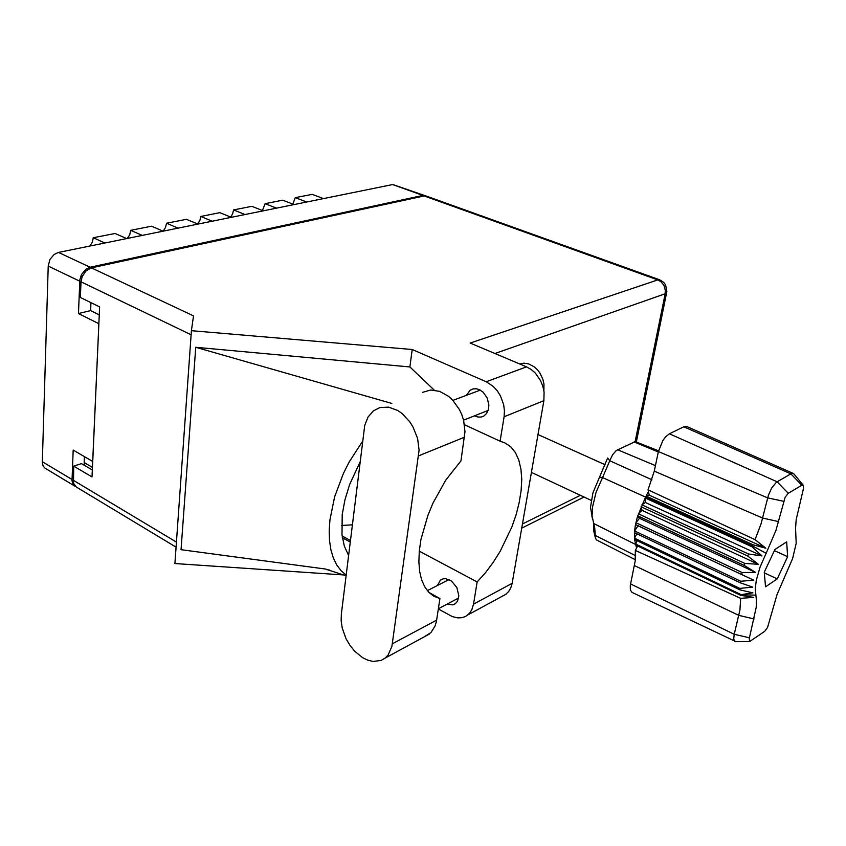 <?xml version="1.0" encoding="UTF-8"?>
<svg xmlns="http://www.w3.org/2000/svg" width="846" height="846" viewBox="0 0 846 846"><rect width="100%" height="100%" fill="white"/><g stroke="black" fill="none" stroke-linecap="round" stroke-linejoin="round"><path stroke-width="1.27" d="M84.41 465.353L84.166 462.55L92.436 467.394M425.633 195.87L422.937 195.479L90.131 267.273L85.774 269.377L81.47 274.601L79.81 279.867L78.435 313.506L98.866 323.732L92.7 461.482L73.126 450.093L72.005 480.729L73.2 484.504L75.675 486.63M127.355 238.424L129.734 234.659L130.739 230.345L151.571 226.21L163.077 231.17M163.204 231.138L165.509 227.468L166.514 223.238L186.458 219.283L197.932 224.084M197.689 223.979L199.815 220.457L200.777 216.439L219.886 212.642L231.318 217.306M245.023 214.524L233.602 209.914L232.703 213.71L230.757 217.084M276.452 208.137L265.084 203.664L262.45 210.474M306.622 202.014L295.296 197.668L292.864 204.129M75.019 486.281L44.997 468.166L43.294 466.22L42.332 462.921L48.169 266.025L49.893 259.542L54.144 254.424L58.501 252.404L392.724 184.534L425.052 195.595M89.877 246.027L92.32 242.189L93.324 237.779L115.109 233.443L126.636 238.561M341.319 613.932L341.15 620.753L342.228 627.954L346.067 638.688L349.927 645.318L354.611 651.134L362.712 657.744L367.915 660.229L373.097 661.424L381.091 660.419L385.173 658.04L388.113 654.963L391.92 646.386L419.108 450.199L417.564 438.44L413.112 427.082L409.94 421.964L402.167 413.567L397.789 410.522L388.663 407.127L379.875 407.55L373.308 410.923L367.989 417.11L364.732 425.443L341.319 613.932M519.624 363.949L523.981 363.188L528.57 363.896L533.763 366.498L537.094 369.416L539.938 373.054L542.942 379.463L543.967 384.052L543.904 390.831M447.069 604.118L452.79 604.848L455.486 603.568L457.549 601.104L458.849 595.774L456.882 587.536L451.489 580.969L445.652 578.622L443.029 578.865L440.396 580.24L437.498 585.485M474.426 415.82L477.757 417.015L480.951 417.057L483.859 415.989L486.651 413.366L488.396 409.559L488.882 405.001L487.169 397.895L482.96 392.058L479.291 389.625L476.171 388.769L473.147 388.927L470.101 390.313L466.506 395.304M424.375 636.742L430.9 632.628L435.066 626.072L436.441 621.376L439.952 598.566L434.03 596.303L428.943 592.38L424.787 586.86L421.668 579.817L419.669 571.399L418.865 561.755L419.288 551.095L420.938 539.653L427.812 515.5L432.866 503.359L445.673 480.359L460.975 460.859L465.025 431.682L463.597 420.293L461.779 414.677L459.293 409.327L452.589 400.021L448.56 396.33L439.751 391.36L430.741 389.995L422.524 392.333M526.487 366.847L531.172 369.48L535.433 373.234L540.531 380.531L542.825 386.146L544.073 392.015L543.883 400.655L504.079 416.729L504.438 410.87L503.687 404.8L500.536 395.991L497.258 390.757L493.229 386.358L486.249 381.779L526.487 366.847L470.122 343.095L657.786 279.878L660.789 281.581L663.846 285.335L665.294 290.083L665.125 293.721L494.963 353.554M438.355 609.025L452.451 616.639L457.95 617.94L461.884 617.717L465.48 616.47L469.424 613.35L471.825 609.659L473.496 604.171L512.116 583.359L510.783 587.907L508.552 591.703L505.4 594.653L502.217 596.24M424.163 195.923L426.278 196.029L659.679 279.836L657.786 279.878L424.163 195.923L91.41 267.875L193.533 315.896L191.439 330.723L412.266 349.493L486.249 381.779M176.074 547.151L76.214 487L73.507 483.214L73.729 466.104L92.013 476.911L99.627 306.887L80.359 297.432L80.973 281.803L82.168 276.494L86.049 270.826L91.41 267.875M473.496 604.171L477.112 581.963L485.371 572.805L493.133 562.484L500.24 551.243L511.883 527.026L516.166 514.601L519.285 502.313L521.147 490.458L521.718 479.301L520.946 469.118L518.841 460.15L515.426 452.642L510.751 446.815L504.903 442.839L500.081 441.21L504.079 416.729M341.488 525.503L352.296 524.806M362.596 441.157L349.038 462.17L343.339 473.527L334.604 496.919L329.898 519.825L329.157 530.579L329.496 540.615L330.902 549.784L333.324 557.916L336.719 564.917L341.012 570.659L346.099 575.1M348.52 555.431L344.29 546.135L341.943 534.746L342.207 514.569L344.946 499.785L349.652 484.557L360.005 462.202M736.02 641.733L632.057 592.412L630.418 590.085L630.281 585.707L630.577 583.93L734.201 634.246L739.964 609.945L740.662 598.344L635.399 550.386L635.251 560.803L630.577 583.93M636.901 540.657L635.695 544.496L740.61 594.78L752.813 592.856L739.922 589.842L739.88 588.414L752.718 587.113L740.218 582.778L740.398 581.297L753.649 580.197L741.667 574.519L742.143 572.583L755.563 572.446L744.226 565.466L744.924 563.415L758.376 564.24L747.758 556.076L748.647 554.014L761.95 555.97L752.073 546.844L753.099 544.866L765.884 548.155L755.013 539.663L760.998 524.139L768.475 495.016L771.689 488.047L776.459 482.262L791.274 473.623L793.019 473.337L794.161 474.204M636.784 533.71L634.479 538.151L634.616 539.568L739.922 589.842M766.18 553.295L760.131 566.915L756.292 580.134L755.214 588.647L756.461 600.66L756.218 607.291L749.207 638.656L749.768 641.448L764.636 631.328L767.544 627.563L777.051 594.505L792.554 558.593L796.16 543.344L795.547 528.327L796.202 519.507L803.531 488.502L803.319 485.318L801.913 485.17L788.218 493.355L785.162 497.12L775.856 530.527L766.18 553.295L752.538 545.956L645.593 497.131L645.138 497.987L752.073 546.844M748.647 554.014L641.85 504.819L645.392 502.482L645.138 497.987L637.302 517.318L635.536 524.573L637.947 525.747L634.606 530.939L634.479 532.62L740.218 582.778M753.099 544.866L646.133 496.094L649.178 495.069L648.417 491.473L645.593 497.131L602.532 477.62L596.123 492.213L592.591 506.606L592.137 516.018L594.78 527.978L595.468 538.384L596.779 540.044L635.378 559.703M648.417 491.473L648.068 489.866L654.265 471.116L762.68 518.069L778.468 521.538M783.533 501.287L767.639 497.839L658.378 451.5L662.799 440.597L665.569 436.853L669.345 433.818L777.199 481.765L788.218 493.355M801.786 485.244L790.873 473.834L683.832 426.86L686.91 426.585L793.305 473.443M740.493 594.283L635.526 543.999L634.616 539.568M739.88 588.414L634.479 538.151L634.479 532.62M740.44 581.054L634.606 530.939L635.357 525.514L635.536 524.573L741.667 574.519M595.161 536.977L593.638 530.601L593.427 522.944M592.221 517.118L590.561 507.293L592.983 492.742L607.64 458.035L609.776 460.71L602.532 477.62L599.412 477.25M637.598 545.913L636.573 548.007L635.695 544.496L593.596 523.41M658.537 450.77L635.219 441.58L616.364 450.474L612.61 454.714L609.776 460.71L651.938 479.819M740.662 598.344L753.649 597.382L740.758 595.383L740.61 594.78L755.753 595.203M648.068 489.866L755.013 539.663M734.92 641.585L733.683 639.111L734.201 634.246L749.387 637.799M666.775 292.06L665.125 293.721L635.177 441.591M346.014 575.798L325.488 569.062L181.065 549.688L195.754 347.262L391.804 403.436M636.414 441.675L666.86 291.51L665.612 284.901L663.539 282.204L659.679 279.836M84.41 456.66L84.166 462.55M90.934 302.625L90.596 310.577L99.268 314.871M90.596 310.577L78.435 313.506M104.851 242.992L93.324 237.779M142.255 235.4L130.739 230.345M178.009 228.134L166.514 223.238M212.23 221.187L200.777 216.439M233.602 209.914L251.918 206.276L263.318 210.813M265.084 203.664L282.67 200.174L294.006 204.573M295.296 197.668L312.195 194.316L323.479 198.588M429.218 592.655L439.952 598.566M512.116 583.359L543.883 400.655M477.112 581.963L419.288 551.137M434.188 390.08L409.919 366.995L195.754 347.262M409.919 366.995L412.266 349.493M343.857 574.963L174.911 563.499L191.439 330.723M464.528 424.808L500.081 441.21M73.729 466.104L81.385 463.576L92.32 469.995M329.813 570.098L326.218 569.601M636.573 548.007L635.399 550.386M755.563 572.446L639.513 518.249L635.928 522.701L742.143 572.583M639.513 518.249L637.747 515.817L744.226 565.466M758.376 564.24L642.029 510.371L638.381 513.839L744.924 563.415M642.029 510.371L641.014 506.796L747.758 556.076M658.378 451.5L654.265 471.116M683.832 426.86L669.345 433.818M764.234 572.192L765.535 586.817L777.231 578.886L787.658 556.679L786.632 541.884L774.915 549.456L764.234 572.192M635.896 545.099L740.758 595.383M649.178 495.069L765.884 548.155M645.392 502.482L761.95 555.97M637.947 525.747L753.649 580.197M774.365 550.64L787.658 556.679M764.298 572.869L777.231 578.886M79.693 281.189L48.169 266.025M42.3 461.673L71.984 479.46M422.937 195.479L392.565 184.565M58.501 252.404L90.131 267.273M522.437 524.023L580.356 495.301M73.179 480.179L176.433 542.075M191.143 334.815L80.973 281.803M342.08 535.941L350.371 540.467M342.334 537.718L350.181 542.011M464.591 437.139L418.728 455.825M436.663 620.118L392.385 643.838M754.103 618.934L738.822 615.391L634.426 565.593M658.273 451.997L634.045 441.961M617.612 449.712L655.417 465.617M593.606 529.808L595.119 535.402L635.663 555.706M592.327 518.038L591.862 516.102M440.745 579.975L442.786 578.939M470.926 389.784L473.337 388.885M438.408 608.686L458.627 598.016M463.555 420.102L488.131 410.426M452.938 400.401L480.285 390.122M427.389 590.645L449.12 579.552M521.718 528.147L584.078 497.046M467.605 615.084L506.183 594.072M429.345 634.035L385.173 658.04M531.415 472.343L591.217 500.398M537.993 434.527L605.218 464.792M749.947 641.49L735.428 641.744M803.203 485.181L793.791 473.76"/></g></svg>

